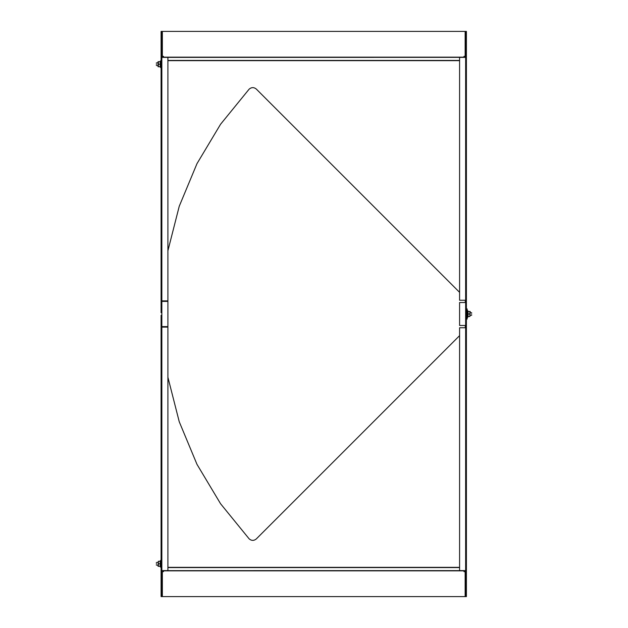 <?xml version="1.0" encoding="UTF-8"?>
<svg xmlns="http://www.w3.org/2000/svg" width="628" height="628" viewBox="0 0 628 628"><rect width="100%" height="100%" fill="white"/><g stroke="black" fill="none" stroke-linecap="round" stroke-linejoin="round"><path stroke-width="0.94" d="M161.851 56.379L163.516 56.379L163.516 57.391L463.982 57.376L463.982 56.379L465.144 56.379L465.144 31.4L466.4 31.4L466.4 302.523L465.646 302.523L465.646 301.385L465.144 301.385M465.144 326.615L465.646 326.615L465.646 325.477L466.4 325.477L466.4 596.6L465.144 596.6L465.144 571.621L463.982 571.621L463.982 570.609L163.516 570.624L163.516 571.621L161.851 571.621M466.4 327.753L465.646 327.753L465.646 596.6M465.646 31.4L465.646 300.247L466.4 300.247M465.898 327.753L465.898 570.609L459.586 570.609L459.586 327.753L465.646 327.753L465.646 326.615M465.646 301.385L465.646 300.247L459.586 300.247L459.586 57.391L465.898 57.391L465.898 300.247M466.4 302.523L466.4 325.477M161.851 317.784L161.851 327.117L161.09 327.117L161.09 570.609L167.904 570.609L167.904 327.117L161.851 327.117L161.851 596.6L465.144 596.6M465.144 31.4L161.851 31.4L161.851 300.883L167.904 300.883L167.904 57.391L161.09 57.391L161.09 300.883L161.851 300.883L161.851 310.122M465.646 56.379L465.144 56.379M465.144 571.621L465.646 571.621M465.898 570.609L466.4 570.609M466.4 57.391L465.898 57.391M459.586 325.477L459.586 302.523L465.646 302.523L465.646 325.477L459.586 325.477M161.851 312.736L161.09 312.736L161.09 312.234L161.851 312.234L161.851 310.546M161.09 300.883L161.09 312.234M161.851 315.766L161.09 315.766L161.09 315.264L161.851 315.264M161.09 315.766L161.09 327.117M161.851 596.6L161.09 596.6L161.09 570.609M161.09 57.391L161.09 31.4L161.851 31.4M167.904 377.232L179.239 421.733L196.98 464.343L220.561 503.735L249.096 538.793C251.475 540.857 253.893 540.896 256.342 538.903L459.586 335.65M459.586 292.35L256.342 89.097C253.893 87.104 251.475 87.143 249.096 89.207L220.561 124.266L196.98 163.657L179.239 206.267L167.904 250.768M162.605 300.883L162.605 301.385M163.115 300.883L163.115 301.385M163.115 327.117L163.115 326.615M466.4 319.048L467.161 319.048L467.161 308.952L466.4 308.952M161.851 310.342L161.851 317.658M162.605 326.615L162.605 327.117M161.851 301.385L161.851 326.615L167.904 326.615L167.904 301.385L161.851 301.385M465.395 302.523L465.395 300.247M465.395 327.753L465.395 325.477M471.424 314C471.424 315.955 471.424 315.955 471.424 314C471.424 312.045 471.424 312.045 471.424 314M471.699 314C471.699 315.594 471.699 315.594 471.699 314C471.699 312.406 471.699 312.406 471.699 314M156.576 563.795C156.576 565.75 156.576 565.75 156.576 563.795C156.576 561.848 156.576 561.848 156.576 563.795M156.301 563.795C156.301 565.396 156.301 565.396 156.301 563.795C156.301 562.201 156.301 562.201 156.301 563.795M156.576 64.205C156.576 66.152 156.576 66.152 156.576 64.205C156.576 62.251 156.576 62.251 156.576 64.205M156.301 64.205C156.301 65.799 156.301 65.799 156.301 64.205C156.301 62.604 156.301 62.604 156.301 64.205M467.161 317.297L467.711 317.391L467.986 316.645L467.986 311.355L467.711 310.609L467.161 310.703M469.885 316.52L470.184 311.48L468.025 311.48L468.025 316.52L469.885 316.52L469.885 311.48M469.885 314L467.836 314L468.025 311.48M467.836 316.653L467.836 314M161.09 560.498L160.54 560.404L160.266 561.157L160.266 566.44L160.54 567.194L161.09 567.092M158.366 561.275L158.068 566.323L160.226 566.323L160.226 561.275L158.366 561.275L158.366 566.323M158.366 563.795L160.415 563.795L160.093 566.323M160.415 561.149L160.415 563.795M161.09 60.908L160.54 60.806L160.266 61.56L160.266 66.843L160.54 67.596L161.09 67.502M158.068 61.677L158.068 66.725L160.226 66.725L160.226 61.677L158.366 61.677L158.366 66.725M158.366 64.205L160.415 64.205L160.226 66.725M160.415 61.552L160.415 64.205M459.586 60.649L167.904 60.649M167.904 567.351L459.586 567.351M463.982 570.844L163.516 570.844M162.354 571.621L162.354 596.6M163.516 57.156L463.982 57.156M162.354 31.4L162.354 56.379M167.904 567.571L459.586 567.571M459.586 60.429L167.904 60.429M465.898 302.523L465.898 325.477M161.6 57.391L161.6 300.883M161.6 327.117L161.6 570.609M466.4 311.48L467.161 311.48M467.161 316.52L466.4 316.52M467.711 310.609L467.711 317.391M160.54 567.194L160.54 560.404M160.54 67.596L160.54 60.806M471.699 315.232L470.184 315.515M471.699 312.76L470.184 312.485M156.301 565.035L158.068 565.31M156.301 562.562L158.068 562.288M156.301 65.438L158.068 65.712M156.301 62.965L158.068 62.69"/></g></svg>
